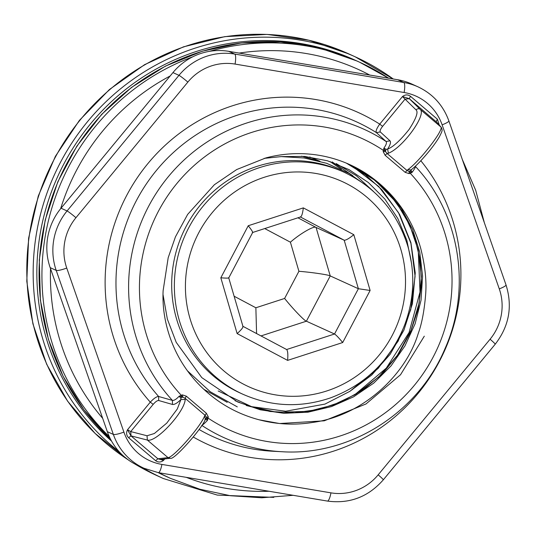 <?xml version="1.0" encoding="UTF-8"?>
<svg xmlns="http://www.w3.org/2000/svg" width="536" height="536" viewBox="0 0 536 536"><rect width="100%" height="100%" fill="white"/><g stroke="black" fill="none" stroke-linecap="round" stroke-linejoin="round"><path stroke-width="0.8" d="M370.121 290.465L358.376 288.723L334.531 334.002C336.139 335.034 338.859 337.881 342.705 342.531L370.121 290.465L353.814 234.688C349.097 238.52 345.888 240.363 344.192 240.222L316.052 227.431L297.929 217.804M300.441 216.993L344.192 240.222L358.376 288.723L330.236 275.926L316.052 227.431C314.31 225.455 300.2 233.569 290.405 242.192L298.914 271.29C311.517 272.268 328.742 274.821 330.236 275.926L306.391 321.205C304.475 320.903 292.495 308.394 284.609 298.452L255.866 307.771L256.583 333.573M369.867 374.905L349.887 391.327L324.93 404.104L285.655 411.239L251.598 406.663L218.165 390.972M343.965 172.163L341.285 170.944A122 118.49 114.5 0 0 182.923 232.952A122 118.49 114.5 0 0 240.282 393.062L242.962 394.282C271.591 406.831 300.877 407.997 330.806 397.772C365.425 384.667 389.893 360.782 404.204 326.129C414.228 299.805 415.454 273.233 407.883 246.406C397.196 212.162 375.89 187.412 343.965 172.163A122 118.49 114.5 0 0 185.603 234.172A122 118.49 114.5 0 0 242.962 394.282M366.43 185.63L349.164 173.47L326.585 163.286L304.073 157.979L281.253 156.599L304.629 156.418L327.496 160.793L349.003 169.611L368.353 182.521L384.841 199.03L397.833 218.567L406.878 240.383L411.594 263.699M264.127 158.381L281.253 156.599M336.179 163.574L356.279 175.674L373.579 191.58M332.086 161.885L352.829 175.687M330.089 161.597L341.452 169.349M351.931 389.886L378.108 368.453L398.154 341.151L410.743 309.741L415.072 276.368L410.911 243.264L398.496 212.631L378.731 186.508L352.909 166.649M353.814 234.688L303.329 207.881L248.242 225.736L220.825 277.802L237.133 333.58L287.618 360.386C288.107 354.33 287.778 350.712 286.633 349.526L334.531 334.002L306.391 321.205L261.005 335.918M303.329 207.881C302.585 213.817 301.574 216.832 300.294 216.913M248.242 225.736C251.833 230.272 253.213 232.51 252.396 232.443M286.66 349.546L242.922 326.317L286.66 349.546M237.133 333.58C241.595 329.633 243.465 327.174 242.734 326.216M220.825 277.802C226.567 278.244 229.147 278.218 228.55 277.715M252.697 232.436L228.751 277.909L242.976 326.484M397.745 79.75A60.535 58.793 114.5 0 1 411.943 84.092L417.973 86.832A60.535 58.793 114.5 0 0 403.776 82.497L234.714 54.069L228.684 51.329L397.745 79.75L403.776 82.497A9.266 2.137 99.5 0 1 404.124 92.507A51.268 49.794 -65.5 0 1 442.126 124.841L499.277 288.884A51.268 49.794 -65.5 0 1 490.078 339.228L378.168 474.842A51.268 49.794 -65.5 0 1 330.96 492.852L161.906 464.424A51.268 49.794 -65.5 0 1 123.896 432.09L66.745 268.054A51.268 49.794 -65.5 0 1 75.951 217.703A9.266 0.59 -140.5 0 0 67.074 210.95L61.044 208.203L172.947 72.594L178.977 75.335L67.074 210.95A60.535 58.793 114.5 0 0 56.206 270.392L113.357 434.428L107.327 431.688A60.535 58.793 114.5 0 0 138.007 465.529L144.037 468.276L158.355 472.652A9.266 2.137 99.5 0 1 158.227 472.611M107.327 431.688L50.176 267.652L56.206 270.392A9.266 1.548 160.8 0 0 66.745 268.054M61.044 208.203A60.535 58.793 114.5 0 0 50.176 267.652M228.684 51.329A60.535 58.793 114.5 0 0 172.947 72.594M265.936 157.912A131.266 127.488 -65.5 0 1 350.082 164.76A131.266 127.488 -65.5 0 1 368.574 175.172L386.53 190.22L401.424 208.531L412.66 229.435L419.768 252.215L422.576 276.087L421.041 300.207L415.125 323.744L404.961 345.901L390.999 365.934L373.726 383.126L353.66 396.801L331.496 406.576L307.979 412.197L283.939 413.31L260.241 409.792L237.636 401.94M246.393 405.538L270.057 411.494L294.499 412.794L318.82 409.437L342.149 401.544L363.689 389.411L382.671 373.425L398.442 354.202L410.415 332.407L418.187 308.863L421.464 284.402L420.17 259.893L414.348 236.209L404.224 214.206L390.141 194.709L372.607 178.421L352.326 165.852M265.93 157.892L236.691 169.55L214.373 184.726L187.66 214.387L175.44 236.852L168.19 257.709L163.118 290.706C162.381 305.755 164.505 320.789 169.497 335.804C175.888 355.033 186.28 371.85 200.672 386.255C216.403 401.893 234.902 412.8 256.168 418.978C274.968 424.398 294.009 425.524 313.272 422.348C362.437 415.608 405.645 375.213 418.194 333.6C421.825 323.784 424.311 310.706 425.644 294.365C426.723 280.944 425.068 265.568 420.68 248.235C415.293 228.872 402.007 198.394 368.574 175.172M354.222 395.206L386.309 368.111L409.062 332.548L420.01 292.033L418.248 250.446M237.294 406.871L210.293 391.783L187.466 370.838M227.21 402.355L203.807 389.283M164.753 458.93L163.54 460.391L157.899 458.789L130.958 435.862L128.647 437.745L155.587 460.672C158.247 462.528 160.901 462.434 163.54 460.391L162.375 459.198M204.873 419.862L205.724 419.34L207.486 420.331L208.31 416.928L206.501 417.256L207.486 420.331C204.591 423.38 202.675 425.055 201.75 425.356M147.031 435.761L130.73 431.581L153.182 404.372C155.5 401.712 157.329 400.425 158.669 400.513A29577.371 9269.524 -49.3 0 0 172.485 404.459C174.408 404.76 177.228 403.112 180.947 399.508L177.275 409.028L166.75 423.125L154.368 433.51L147.031 435.761L147.367 440.069L168.002 457.623L157.953 458.776L160.197 459.453L170.475 458.26C173.805 460.692 203.479 426.891 205.362 419.118L204.571 415.97C200.839 426.468 173.369 457.757 168.002 457.623L170.24 458.293M172.485 404.459L172.411 400.392A29918.843 9493.699 128.3 0 1 158.636 396.486C156.693 396.439 153.912 398.328 150.288 402.154L127.521 429.745C126.014 432.746 126.389 435.413 128.647 437.745M158.669 400.513L158.636 396.486A172.994 168.016 -65.5 0 1 156.613 170.193A172.994 168.016 -65.5 0 1 376.386 132.613A29918.843 9342.125 133.1 0 1 386.067 141.484C386.979 142.623 386.248 144.841 383.89 148.13L383.173 151.588L385.123 155.286L405.149 172.324L409.082 173.63L410.328 173.349L412.218 172.23L411.032 170.542L411.514 169.45M153.182 404.372L150.288 402.154A182.227 176.981 114.5 0 1 147.929 163.534A182.227 176.981 114.5 0 1 379.716 124.131C376.674 128.379 375.568 131.206 376.386 132.613L380.292 131.943C379.689 130.965 380.46 129.102 382.61 126.349L405.062 99.14L415.99 109.826C418.529 111.87 416.224 118.416 409.089 129.457C400.251 140.506 393.089 147.052 387.595 149.095C390.282 144.928 391.092 142.181 390.02 140.847A29577.371 9269.524 -49.3 0 0 380.292 131.943M131.052 435.889L130.73 431.581L127.521 429.745L130.958 435.862L147.367 440.069C155.922 442.904 184.35 412.432 185.208 399.501L180.947 399.508L180.793 398.127L179.158 396.225C176.277 399.293 174.026 400.68 172.411 400.392A169.343 164.465 114.5 0 1 168.378 176.619A169.343 164.465 114.5 0 1 386.067 141.484L390.02 140.847M155.587 460.672L157.953 458.776M205.724 419.34L206.501 417.256L205.107 415.32L206.36 413.223L186.334 396.184L182.401 394.885L179.158 396.225L182.729 397.022L185.081 398.282L205.107 415.32L204.571 415.97M185.208 399.501L185.081 398.282L186.334 396.184M181.892 396.921L181.155 395.159A160.11 155.5 114.5 0 1 177.054 183.272A160.11 155.5 114.5 0 1 383.227 150.288L385.116 150.65L383.89 148.13L386.101 149.323L385.384 151.44L385.116 150.65M206.662 417.993L208.256 418.221A160.11 155.5 114.5 0 0 414.428 385.237A160.11 155.5 114.5 0 0 410.328 173.349L409.886 171.728L407.099 170.549L387.072 153.504L388.433 153.229C402.884 147.608 426.77 114.691 420.231 109.404L440.867 126.965C444.217 129.538 419.373 161.638 407.789 169.704L405.149 172.324M409.886 171.728L412.218 172.23C414.562 168.927 415.628 166.998 415.407 166.448L415.279 166.301M407.789 169.704L411.058 169.925C414.737 167.105 420.465 161.684 428.934 151.44C433.497 145.819 437.008 140.908 439.446 136.714C443.004 129.605 442.227 130.63 441.476 127.689L436.19 121.598L441.175 127.273M439.279 125.089L437.376 119.193L410.435 96.266C407.775 94.41 405.129 94.504 402.482 96.54L409.229 98.644L436.726 122.215M415.99 109.826C417.604 108.527 419.018 108.386 420.231 109.404L409.296 98.711L405.062 99.14L402.482 96.54L379.716 124.131L382.61 126.349M388.433 153.229L387.595 149.095L386.101 149.323M385.123 155.286L387.072 153.504L385.384 151.44L383.173 151.588M436.19 121.598L437.376 119.193M410.435 96.266L409.296 98.711M255.866 307.771L234.125 296.227M298.914 271.29L284.609 298.452M264.744 228.564L290.405 242.192M166.462 476.544A228.557 221.978 -65.5 0 1 158.174 472.618M111.562 441.115A228.557 221.978 -65.5 0 1 74.015 146.502A228.557 221.978 -65.5 0 1 355.676 60.434M127.977 459.68A231.646 224.973 -65.5 0 1 55.764 156.371A231.646 224.973 -65.5 0 1 348.829 53.922L355.18 56.809L393.257 79A231.646 224.973 114.5 0 0 355.18 56.809A231.646 224.973 114.5 0 0 66.906 150.891A231.646 224.973 114.5 0 0 119.099 451.654M141.98 467.338A231.646 224.973 114.5 0 0 163.406 478.554L217.288 495.083L273.802 497.368M287.618 360.386L342.705 342.531M400.995 249.923A112.734 109.485 -65.5 0 1 269.769 393.766A112.734 109.485 -65.5 0 1 215.653 208.712A112.734 109.485 -65.5 0 1 400.995 249.923M163.406 478.554L157.048 475.66A231.646 224.973 -65.5 0 1 134.737 463.921M123.896 432.09A9.266 1.548 160.8 0 1 113.357 434.428A60.535 58.793 114.5 0 0 144.037 468.276M234.714 54.069A60.535 58.793 114.5 0 0 178.977 75.335A9.266 0.59 -140.5 0 1 187.855 82.088A51.268 49.794 -65.5 0 1 235.063 64.079A9.266 2.137 -80.5 0 0 234.714 54.069M235.063 64.079L404.124 92.507M417.973 86.832C432.853 93.887 443.151 105.237 448.867 120.881A9.266 1.548 160.8 0 1 442.126 124.841M75.951 217.703L187.855 82.088M448.867 120.881L506.018 284.918A9.266 1.548 160.8 0 1 499.277 288.884M506.018 284.918C512.731 306.451 509.126 326.216 495.21 344.213A9.266 0.59 -140.5 0 0 490.078 339.228M495.21 344.213L383.307 479.827A9.266 0.59 -140.5 0 0 378.168 474.842M161.906 464.424A9.266 2.137 99.5 0 1 158.355 472.652L327.416 501.073A9.266 2.137 -80.5 0 0 330.96 492.852M327.288 501.039A9.266 2.137 -80.5 0 0 327.416 501.073C349.606 504.028 368.239 496.946 383.307 479.827M182.401 394.885L182.729 397.022L180.793 398.127M208.31 416.928L206.36 413.223M201.838 425.41A169.343 164.465 114.5 0 0 281.802 451.714L272.476 451.225A172.994 168.016 -65.5 0 1 199.057 429.477M193.275 437.014A182.227 176.981 114.5 0 0 418.201 393.263A182.227 176.981 114.5 0 0 420.827 160.74M409.082 173.63L409.156 171.667L411.032 170.542M167.567 477.053A228.557 221.978 -65.5 0 1 158.515 472.678L170.448 478.36L199.794 489.214L230.433 495.733L261.756 497.777L293.138 495.311M110.537 439.198A228.557 221.978 -65.5 0 1 77.097 146.147A228.557 221.978 -65.5 0 1 356.788 60.93L359.669 62.243A228.557 221.978 114.5 0 0 209.409 51.349M269.018 491.257A221.455 215.077 -65.5 0 1 186.22 477.335M102.664 418.315A221.455 215.077 -65.5 0 1 50.531 268.663M60.628 208.712A221.455 215.077 -65.5 0 1 170.147 75.991M239.13 53.084A221.455 215.077 -65.5 0 1 369.699 75.04M388.674 78.229A228.557 221.978 114.5 0 0 359.669 62.243L388.687 78.229M192.672 56.836A228.557 221.978 114.5 0 0 109.284 436.599M159.045 472.765A228.557 221.978 114.5 0 0 170.448 478.36M235.036 400.72L239.753 402.529M349.479 391.608L371.723 375.046L390.168 354.276L403.916 330.129L412.425 303.745L415.246 272.958L410.891 242.567L399.534 214.306L381.887 189.751L365.324 174.823L346.383 163.152M252.677 232.477L300.629 216.926M301.48 156.17L318.042 160.76M309.694 156.988L319.999 161.282M157.048 475.66L134.657 463.875M128.104 459.767L95.106 433.436L67.637 401.209L46.652 364.219L32.884 323.764L26.8 281.259L28.616 238.185L38.264 196.049L55.396 156.318L79.422 120.372L109.498 89.458L144.593 64.662L183.48 46.846L224.805 36.642L267.122 34.411L308.95 40.24L348.829 53.922M237.602 401.92L201.784 377.612L176.23 342.37L167.359 319.101L162.998 294.472M259.109 419.795L279.591 423.527L324.253 420.814L365.981 403.977L400.526 374.744L424.304 336.179M246.265 405.491L276.918 412.305L308.435 411.367L332.977 405.095L355.971 394.174L378.677 376.996L397.33 355.368L411.018 330.303L419.139 303.021L421.323 276.348L418.14 249.99L409.725 225.046L396.459 202.568L375.274 180.538L349.438 164.472M205.362 419.118L205.027 419.634M281.802 451.714C349.64 456.223 418.047 413.022 444.907 348.869C472.002 288.489 459.915 213.442 415.407 166.455M110.563 439.245L84.052 410.007L63.121 376.359L48.414 339.362L40.394 300.153L39.302 259.987L45.178 220.102L57.841 181.744L76.876 146.12L101.706 114.336L131.554 87.381L165.483 66.096L202.44 51.154L241.274 43.014L280.757 41.949L319.67 47.985L356.788 60.93M484.356 222.748L475.667 190.18L462.287 159.393"/></g></svg>
